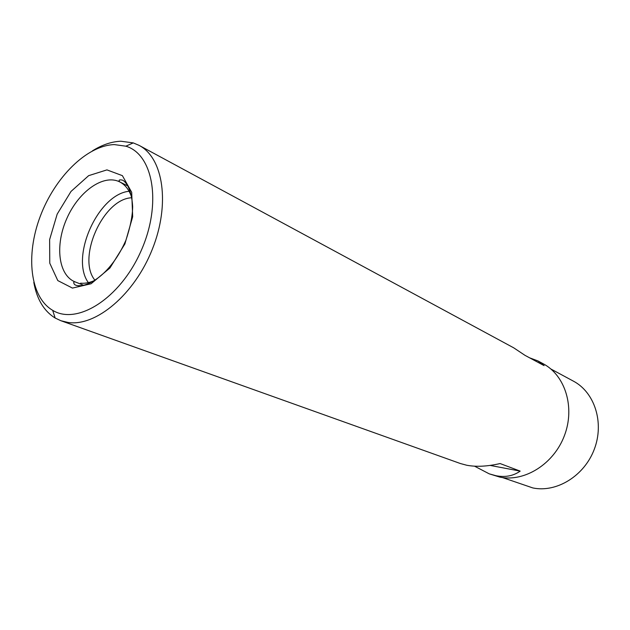 <?xml version="1.0" encoding="UTF-8"?>
<svg xmlns="http://www.w3.org/2000/svg" width="630" height="630" viewBox="0 0 630 630"><rect width="100%" height="100%" fill="white"/><g stroke="black" fill="none" stroke-linecap="round" stroke-linejoin="round"><path stroke-width="0.94" d="M92.421 150.861C102.115 144.805 111.605 141.593 120.897 141.23L133.261 142.9L139.096 145.38C163.383 157.886 170.431 204.159 152.31 249.291C134.458 294.493 95.965 326.702 68.134 322.466L60.921 320.733L55.172 318.048C43.935 311.078 36.808 299.179 33.8 282.35M474.532 466.168L489.242 473.847L495.983 475.721C505.244 477.501 513.308 475.965 520.175 471.114L500.094 463.554C487.392 466.468 476.28 467.027 466.743 465.247L460.412 463.538L60.921 320.733M489.242 473.847L499.913 477.13C524.577 482.233 553.754 464.05 564.401 435.676C575.269 407.382 565.236 375.378 543.194 363.762L537.957 360.935L529.515 357.785M139.096 145.38L513.741 347.847L524.947 355.32L544.092 365.628L537.957 360.935M502.449 477.548L532.838 487.943C556.573 492.904 584.356 475.918 594.31 449.222C604.477 422.604 594.633 392.309 573.387 381.134L550.848 368.991M114.329 144.593L125.85 146.191C153.499 154.263 162.099 204.238 140.892 251.283C120.07 298.502 77.151 325.505 52.668 310.33C30.019 297.108 25.476 255.441 40.218 216.452C54.779 177.408 86.775 145.435 114.329 144.593M490.14 465.42L520.175 471.114M129.095 191.26C97.989 194.3 69.828 257.45 88.358 282.626M131.812 197.757C103.202 198.6 76.513 258.457 95.012 280.303M72.45 288.083L91.082 283.76L109.911 268.026L124.882 243.968L132.678 216.751L131.694 192.284L122.385 175.652L106.95 169.887L88.649 175.66L71.001 191.449L57.18 214.121L49.628 239.565L49.77 263.198L57.795 280.578L72.45 288.083M80.569 283.185C85.255 283.618 90.216 282.586 95.461 280.09M131.953 198.237C129.56 190.291 125.464 184.842 119.684 181.889C103.509 173.73 78.718 191.449 66.914 218.303C54.834 245.031 58.22 275.31 75.104 281.886C73.45 281.704 73.269 282.586 74.545 284.539L75.687 285.154C76.836 285.815 79.404 285.878 83.388 285.327C98.209 281.334 114.518 266.049 125.85 240.408C130.284 227.209 132.552 215.925 132.662 206.545C132.182 198.348 130.497 191.323 127.606 185.464C125.535 182.432 123.834 180.66 122.504 180.141C119.314 179.463 118.369 180.046 119.684 181.889L127.929 186.007M52.668 310.33L55.172 318.048M125.85 146.191L133.261 142.9M83.672 285.272L75.104 281.886"/></g></svg>
